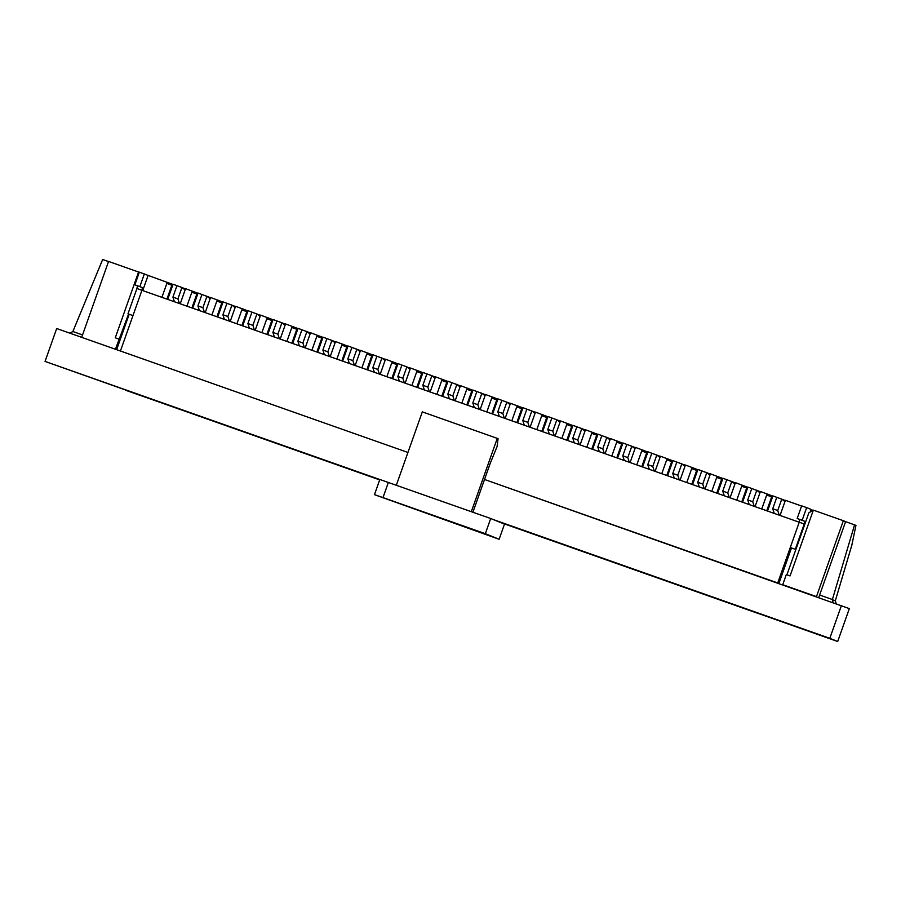 <?xml version="1.0" encoding="UTF-8"?>
<svg xmlns="http://www.w3.org/2000/svg" width="901" height="901" viewBox="0 0 901 901"><rect width="100%" height="100%" fill="white"/><g stroke="black" fill="none" stroke-linecap="round" stroke-linejoin="round"><path stroke-width="1.35" d="M795.865 549.531L795.268 549.295L804.233 523.988L141.93 290.291L132.976 315.587L127.976 313.83L129.158 314.303L116.634 349.667M843.347 520.71L816.464 596.62L782.732 584.715L786.314 574.59L790.064 575.908L813.355 510.135L843.347 520.71L845.611 521.634L818.772 597.431M778.926 583.375L791.45 547.999L790.267 547.526L799.232 522.231L777.732 582.947L484.513 479.478L849.339 608.614L837.693 641.512L496.811 520.981M379.817 479.535L45.05 361.414L56.695 328.527L407.939 452.46L120.43 351.007L141.93 290.291L136.929 288.523L127.976 313.83M128.561 314.066L115.429 349.25L81.687 337.346L108.571 261.436L138.563 272.023L139.069 272.947M142.73 290.572L148.091 275.424L173.003 284.468M167.721 299.391L173.082 284.243L185.505 288.883M167.654 283.714L168.093 282.486M130.915 391.879L140.916 395.404M180.223 303.806L185.583 288.658L197.995 293.287M192.713 308.21L198.074 293.062L210.496 297.702M192.645 292.532L193.084 291.305M160.907 402.454L165.908 404.222M140.86 395.584L153.418 399.807M153.361 399.999L160.919 402.465M205.214 312.624L210.575 297.476L222.998 302.105M217.704 317.028L223.076 301.88L235.488 306.52M217.637 301.351L218.076 300.123M185.899 411.273L190.899 413.041M165.852 404.403L178.409 408.626M178.353 408.817L185.91 411.284M230.206 321.443L235.566 306.295L247.989 310.924M242.696 325.847L248.068 310.699L260.479 315.339M242.628 310.169L243.067 308.942M190.854 413.221L215.891 421.859M255.197 330.262L260.558 315.113L272.98 319.742M267.698 334.665L273.059 319.517L285.471 324.157M267.62 318.988L268.059 317.76M215.846 422.04L240.882 430.678M280.188 339.08L285.549 323.932L297.972 328.561M292.69 343.484L298.051 328.336L310.462 332.976M292.611 327.806L293.05 326.579M240.837 430.858L265.874 439.497M305.18 347.899L310.541 332.751L322.963 337.379M317.681 352.302L323.042 337.165L335.454 341.794M317.603 336.625L318.042 335.397M265.829 439.677L290.865 448.315M330.171 356.717L335.532 341.569L347.955 346.198M342.673 361.121L348.034 345.984L360.445 350.613M342.594 345.443L343.033 344.216M310.868 455.365L315.868 457.134M290.82 448.495L303.367 452.719M303.31 452.91L310.879 455.377M355.163 365.536L360.524 350.388L372.946 355.017M367.664 369.939L373.025 354.803L385.448 359.431M367.597 354.262L368.025 353.034M315.812 457.314L340.86 465.952M380.154 374.354L385.527 359.206L397.938 363.835M392.656 378.758L398.017 363.621L410.439 368.25M392.588 363.08L393.016 361.853M340.803 466.132L365.851 474.771M405.146 383.173L410.518 368.025L422.929 372.654M417.647 387.576L423.008 372.44L435.431 377.069M417.58 371.899L418.008 370.671M365.795 474.951L378.341 479.186M378.296 479.366L379.704 479.861M430.149 391.991L435.51 376.843L447.921 381.472M442.639 396.395L448 381.258L460.422 385.887M442.571 380.718L442.999 379.49M455.14 400.81L460.501 385.662L472.912 390.302M467.63 405.213L472.991 390.077L485.414 394.706M467.563 389.536L468.002 388.308M480.132 409.628L485.493 394.48L497.904 399.12M492.622 414.032L497.983 398.895L510.405 403.524M492.554 398.355L492.993 397.127M505.123 418.447L510.484 403.299L522.907 407.939M517.613 422.851L522.985 407.714L535.397 412.343M517.546 407.173L517.985 405.946M530.115 427.265L535.476 412.117L547.898 416.758M542.605 431.669L547.977 416.532L560.388 421.161M542.537 415.992L542.976 414.764M500.753 522.58L515.8 527.682M555.106 436.084L560.467 420.936L572.89 425.576M567.607 440.488L572.968 425.351L585.38 429.98M567.529 424.81L567.968 423.583M515.755 527.862L540.791 536.5M580.098 444.903L585.459 429.754L597.881 434.395M592.599 449.317L597.96 434.169L610.371 438.798M592.52 433.629L592.959 432.401M540.746 536.692L565.783 545.319M605.089 453.721L610.45 438.573L622.873 443.213M617.59 458.136L622.951 442.988L635.363 447.617M617.512 442.447L617.951 441.22M585.785 552.381L590.774 554.138M565.738 545.51L578.284 549.734M578.228 549.914L585.796 552.381M630.081 462.54L635.442 447.392L647.864 452.032M642.582 466.955L647.943 451.806L660.354 456.435M642.503 451.266L642.942 450.038M590.729 554.329L615.777 562.956M655.072 471.358L660.433 456.21L672.856 460.85M667.573 475.773L672.934 460.625L685.357 465.254M667.506 460.084L667.934 458.857M615.721 563.148L640.769 571.775M680.064 480.177L685.436 465.029L697.847 469.669M692.565 484.592L697.926 469.444L710.348 474.072M692.497 468.903L692.925 467.675M640.712 571.966L665.76 580.593M705.055 488.995L710.427 473.847L722.839 478.487M717.556 493.41L722.917 478.262L735.34 482.891M717.489 477.721L717.917 476.494M665.704 580.785L690.752 589.412M730.058 497.814L735.419 482.666L747.83 487.306M742.548 502.229L747.909 487.081L760.331 491.709M742.48 486.551L742.908 485.312M710.743 596.473L715.743 598.23M690.695 589.603L703.242 593.827M703.197 594.007L710.754 596.473M755.049 506.632L760.41 491.484L772.821 496.124M767.539 511.047L772.9 495.899L785.323 500.528M767.472 495.37L767.911 494.131M715.687 598.422L740.735 607.049M780.041 515.451L785.402 500.314L801.597 506.024M812.984 510.349L810.551 509.448M759.036 613.513L758.225 613.232M130.87 392.059L379.693 479.895M501.542 522.895L758.969 613.727M740.678 607.24L753.236 611.464M753.18 611.644L758.18 613.412M139.295 272.316L138.563 272.023L115.26 337.807L119.011 339.125M786.911 574.804L808.85 512.838L813.355 510.135M804.233 523.988L804.728 521.296L797.171 518.503L802.172 520.271L806.654 507.612L810.585 509.211L810.292 511.982M797.171 518.503L801.653 505.855L806.654 507.612M790.267 547.526L795.268 549.295M804.728 521.296L802.172 520.271M799.728 519.539L799.232 522.231M811.497 509.831L810.359 511.937M148.091 275.424L139.351 272.147L134.868 284.806L142.437 287.599L134.868 284.806M144.351 273.915L139.869 286.563M141.93 290.291L142.437 287.599M137.436 285.842L136.929 288.523M779.241 515.169L777.732 510.518L781.764 499.131L784.951 501.575M774.241 513.412L772.731 508.75L777.732 510.518M772.731 508.75L776.763 497.363L781.764 499.131M771.673 496.845L766.672 495.077L761.739 508.997L766.74 510.766L771.673 496.845L772.461 497.161M388.365 482.407L382.993 497.589L374.467 494.66L379.839 479.478L490.707 518.514L485.335 533.696L499.12 539.271L504.504 524.089L490.707 518.514M382.993 497.589L485.335 533.696M374.467 494.66L499.12 539.271M396.339 485.222L422.31 411.87L498.073 438.652L497.093 446.524L490.358 463.001L472.912 512.241M471.313 511.678L497.284 438.325M754.25 506.351L752.74 501.699L756.772 490.313L759.96 492.757M749.249 504.594L747.74 499.931L752.74 501.699M747.74 499.931L751.772 488.545L756.772 490.313M729.258 497.532L727.749 492.881L731.781 481.494L734.968 483.938M724.258 495.775L722.748 491.113L727.749 492.881M722.748 491.113L726.78 479.726L731.781 481.494M746.681 488.027L741.681 486.258L736.748 500.179L741.748 501.947L746.681 488.027L747.47 488.342M721.678 479.208L716.689 477.44L711.756 491.36L716.757 493.129L721.678 479.208L722.467 479.523M841.455 605.438L829.81 638.325L837.693 641.512M829.81 638.325L493.669 519.708M45.05 361.414L125.487 389.953M379.772 479.681L125.408 390.167M108.525 261.56L102.658 259.488L72.88 331.523L82.543 334.935M69.963 333.201L72.88 331.523M836.151 603.557L835.34 600.719L851.794 545.33L855.95 525.373L845.6 521.645M819.617 595.02L832.389 599.525L854.576 524.81M832.389 599.525L833.031 602.465M704.267 488.714L702.757 484.062L706.789 472.676L709.977 475.12M699.266 486.957L697.757 482.294L702.757 484.062M697.757 482.294L701.789 470.908L706.789 472.676M696.687 470.39L691.698 468.621L686.765 482.542L691.765 484.31L696.687 470.39L697.475 470.705M679.275 479.895L677.766 475.244L681.798 463.857L684.985 466.301M674.275 478.138L672.765 473.475L677.766 475.244M672.765 473.475L676.797 462.089L681.798 463.857M671.695 461.571L666.695 459.803L661.773 473.723L666.774 475.48L671.695 461.571L672.484 461.886M654.284 471.077L652.774 466.425L656.806 455.039L659.994 457.483M649.283 469.308L647.774 464.657L652.774 466.425M647.774 464.657L651.806 453.271L656.806 455.039M646.704 452.752L641.703 450.984L636.782 464.905L641.782 466.662L646.704 452.752L647.492 453.068M629.281 462.258L627.783 457.607L631.815 446.22L635.002 448.664M624.292 460.49L622.782 455.838L627.783 457.607M622.782 455.838L626.814 444.452L631.815 446.22M621.713 443.934L616.712 442.166L611.79 456.086L616.791 457.843L621.713 443.934L622.501 444.249M604.289 453.44L602.792 448.788L606.823 437.402L610.011 439.846M599.3 451.671L597.791 447.02L602.792 448.788M597.791 447.02L601.823 435.634L606.823 437.402M596.721 435.115L591.72 433.347L586.799 447.268L591.799 449.025L596.721 435.115L597.509 435.431M579.298 444.621L577.789 439.958L581.821 428.583L585.008 431.027M574.297 442.853L572.799 438.201L577.789 439.958M572.799 438.201L576.831 426.815L581.821 428.583M571.73 426.297L566.729 424.529L561.807 438.449L566.797 440.206L571.73 426.297L572.518 426.612M554.306 435.802L552.797 431.14L556.829 419.765L560.017 422.209M549.306 434.034L547.808 429.383L552.797 431.14M547.808 429.383L551.84 417.996L556.829 419.765M546.738 417.478L541.738 415.71L536.816 429.631L541.805 431.388L546.738 417.478L547.526 417.794M529.315 426.984L527.806 422.321L531.838 410.946L535.025 413.39M524.314 425.216L522.805 420.564L527.806 422.321M522.805 420.564L526.837 409.178L531.838 410.946M521.747 408.66L516.746 406.892L511.813 420.812L516.814 422.569L521.747 408.66L522.535 408.975M504.323 418.165L502.814 413.503L506.846 402.128L510.034 404.572M499.323 416.397L497.814 411.746L502.814 413.503M497.814 411.746L501.846 400.359L506.846 402.128M496.755 399.841L491.755 398.073L486.822 411.994L491.822 413.75L496.755 399.841L497.543 400.157M479.332 409.347L477.823 404.684L481.855 393.298L485.042 395.753M474.331 407.579L472.822 402.927L477.823 404.684M472.822 402.927L476.854 391.541L481.855 393.298M471.764 391.023L466.763 389.255L461.83 403.175L466.831 404.932L471.764 391.023L472.552 391.338M454.341 400.528L452.831 395.866L456.863 384.479L460.051 386.923M449.34 398.76L447.831 394.109L452.831 395.866M447.831 394.109L451.863 382.722L456.863 384.479M446.772 382.204L441.772 380.436L436.839 394.356L441.839 396.113L446.772 382.204L447.56 382.52M429.349 391.71L427.84 387.047L431.872 375.661L435.059 378.105M424.348 389.942L422.839 385.29L427.84 387.047M422.839 385.29L426.871 373.904L431.872 375.661M421.769 373.386L416.78 371.617L411.847 385.538L416.848 387.295L421.769 373.386L422.558 373.701M404.358 382.891L402.848 378.229L406.88 366.842L410.068 369.286M399.357 381.123L397.848 376.472L402.848 378.229M397.848 376.472L401.88 365.085L406.88 366.842M396.778 364.567L391.789 362.799L386.856 376.719L391.856 378.476L396.778 364.567L397.566 364.882M379.366 374.073L377.857 369.41L381.889 358.024L385.076 360.468M374.365 372.304L372.856 367.653L377.857 369.41M372.856 367.653L376.888 356.267L381.889 358.024M371.786 355.749L366.786 353.98L361.864 367.901L366.865 369.658L371.786 355.749L372.575 356.064M354.375 365.254L352.865 360.591L356.897 349.205L360.085 351.649M349.374 363.486L347.865 358.835L352.865 360.591M347.865 358.835L351.897 347.448L356.897 349.205M329.372 356.436L327.874 351.773L331.906 340.387L335.093 342.83M324.383 354.667L322.873 350.016L327.874 351.773M322.873 350.016L326.905 338.63L331.906 340.387M304.38 347.617L302.882 342.954L306.914 331.568L310.102 334.012M299.391 345.849L297.882 341.197L302.882 342.954M297.882 341.197L301.914 329.811L306.914 331.568M346.795 346.93L341.794 345.162L336.873 359.082L341.873 360.839L346.795 346.93L347.583 347.245M321.803 338.112L316.803 336.343L311.881 350.264L316.882 352.021L321.803 338.112L322.592 338.427M296.812 329.293L291.811 327.525L286.89 341.434L291.89 343.202L296.812 329.293L297.6 329.608M279.389 338.799L277.88 334.136L281.912 322.749L285.099 325.193M274.388 337.03L272.89 332.379L277.88 334.136M272.89 332.379L276.922 320.993L281.912 322.749M254.397 329.98L252.888 325.317L256.92 313.931L260.107 316.375M249.397 328.212L247.899 323.56L252.888 325.317M247.899 323.56L251.931 312.174L256.92 313.931M229.406 321.161L227.897 316.499L231.929 305.112L235.116 307.556M224.405 319.393L222.896 314.742L227.897 316.499M222.896 314.742L226.928 303.355L231.929 305.112M204.414 312.343L202.905 307.68L206.937 296.294L210.124 298.738M199.414 310.575L197.905 305.912L202.905 307.68M197.905 305.912L201.937 294.537L206.937 296.294M179.423 303.524L177.914 298.862L181.946 287.475L185.133 289.919M174.422 301.756L172.913 297.093L177.914 298.862M172.913 297.093L176.945 285.718L181.946 287.475M271.82 320.474L266.82 318.706L261.898 332.615L266.887 334.384L271.82 320.474L272.609 320.79M246.829 311.656L241.828 309.888L236.907 323.797L241.896 325.565L246.829 311.656L247.617 311.971M221.837 302.826L216.837 301.069L211.904 314.978L216.904 316.747L221.837 302.826L222.626 303.153M196.846 294.008L191.845 292.251L186.912 306.16L191.913 307.928L196.846 294.008L197.634 294.334M171.854 285.189L166.854 283.432L161.921 297.341L166.922 299.109L171.854 285.189L172.643 285.516M832.344 599.661L835.306 600.854"/></g></svg>
